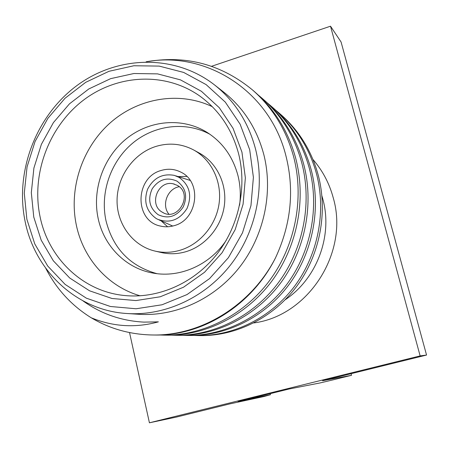<?xml version="1.0" encoding="UTF-8"?>
<svg xmlns="http://www.w3.org/2000/svg" width="449" height="449" viewBox="0 0 449 449"><rect width="100%" height="100%" fill="white"/><g stroke="black" fill="none" stroke-linecap="round" stroke-linejoin="round"><path stroke-width="0.67" d="M129.537 332.574L149.422 422.801L176.283 417.11L229.888 403.876L264.012 396.512L270.45 394.71L238.077 401.597L289.218 388.969L320.036 382.952L333.18 379.832L351.528 375.308L322.573 380.73L426.55 355.052L341.083 42.004L330.515 26.199L211.552 66.295M149.422 422.801L420.135 355.905L426.55 355.052M351.107 373.686L351.528 375.308M420.135 355.905L330.515 26.199M253.786 322.932C308.418 315.922 349.3 252.405 333.276 197.925C329.353 183.355 322.59 170.547 312.975 159.502M285.267 299.696C316.865 278.739 332.945 235.781 322.87 199.261L321.933 195.938M267.419 103.006L270.702 105.756C289.431 122.218 302.278 142.984 309.254 168.055C319.66 207.068 311.106 251.491 286.978 284.178C262.721 316.786 224.551 335.863 187.441 335.431L183.259 335.302M194.125 335.448L198.054 335.571C234.176 335.992 271.269 317.494 294.819 285.901C318.234 254.218 326.507 211.21 316.388 173.37C309.608 149.051 297.115 128.885 278.908 112.884L275.826 110.297M187.441 335.431L190.152 335.465C227.02 335.897 264.916 316.96 288.988 284.615C312.936 252.186 321.411 208.123 311.078 169.419C304.153 144.539 291.395 123.924 272.801 107.58L270.702 105.756M198.054 335.571L200.608 335.599C236.483 336.026 273.34 317.651 296.699 286.31C319.941 254.892 328.157 212.209 318.105 174.644C311.37 150.51 298.961 130.491 280.878 114.596L278.908 112.884M83.048 300.92C101.014 313.823 121.281 320.889 143.848 322.118L158.385 321.854L143.994 322.124M258.461 95.233L261.963 98.163C281.248 115.112 294.477 136.524 301.649 162.398C312.352 202.651 303.518 248.555 278.633 282.337C253.612 316.034 214.296 335.734 176.143 335.285L171.692 335.145M164.098 335.134L167.185 335.173C206.158 335.627 246.383 315.434 271.999 280.872C297.479 246.226 306.549 199.148 295.605 157.902C288.269 131.389 274.743 109.466 255.026 92.14L252.641 90.064C272.504 107.524 286.136 129.621 293.523 156.353C304.545 197.953 295.403 245.418 269.714 280.372C243.874 315.243 203.341 335.594 164.098 335.134L159.344 334.976M252.641 90.064C222.047 64.864 187.508 55.289 149.023 61.35M45.764 268.317C56.451 289.111 71.604 305.601 91.237 317.791C109.797 328.797 130.137 334.527 152.262 334.982C200.798 336.133 251.165 305.505 275.512 257.844C291.592 223.192 294.785 188.114 285.087 152.621C267.576 88.964 204.317 50.889 146.127 61.794M158.385 321.854C135.592 328.129 113.21 326.771 91.237 317.791M176.143 335.285L179.033 335.324C216.923 335.768 255.947 316.225 280.771 282.808C305.455 249.313 314.227 203.79 303.597 163.846C296.475 138.18 283.341 116.931 264.197 100.105L261.963 98.163M127.404 313.542L139.196 314.3C175.778 316.607 214.285 299.113 239.194 267.671C263.984 236.157 273.396 192.615 263.849 154.709C256.951 128.756 243.611 107.923 223.827 92.202L214.527 84.917C234.821 101.042 248.499 122.454 255.56 149.152C265.337 188.159 255.621 233.02 230.118 265.494C204.491 297.889 164.923 315.911 127.404 313.542C76.801 310.742 34.668 270.826 25.026 220.987C14.868 171.26 36.032 115.921 76.785 85.669C117.453 55.412 174.65 53.829 214.527 84.917M275.512 257.844C251.687 305.674 202.05 336.149 154.535 335.01L152.262 334.982M26.861 219.219L34.764 243.897L47.695 265.999L65.144 284.419L86.365 298.181L110.387 306.487L136.053 308.766L162.061 304.77L187.025 294.561L209.571 278.593L228.418 257.647L242.482 232.851L250.963 205.575L253.399 177.338L249.689 149.708L240.12 124.193L225.303 102.125L206.125 84.608L183.68 72.435L159.171 66.093L133.853 65.756L108.967 71.301L85.669 82.347L65.01 98.28L47.891 118.323L35.056 141.525L27.063 166.843L24.28 193.132L26.861 219.219M33.765 217.063L41.19 240.148L53.33 260.802L69.685 277.987L89.547 290.8L112.009 298.495L135.98 300.566L160.242 296.778L183.518 287.214L204.519 272.29L222.07 252.748L235.175 229.635L243.083 204.211L245.367 177.888L241.938 152.127L233.053 128.313L219.275 107.693L201.41 91.293L180.476 79.871L157.588 73.883L133.925 73.513L110.639 78.648L88.823 88.947L69.466 103.837L53.42 122.588L41.392 144.32L33.911 168.027L31.318 192.649L33.765 217.063M39.989 216.328C48.217 257.906 82.476 291.356 124.154 295.47C157.004 298.955 192.262 284.15 215.296 256.177C238.234 228.137 247.253 188.715 238.767 154.383C232.285 129.733 219.387 110.353 200.074 96.249C165.412 71.509 117.138 74.164 82.964 100.525C48.739 126.899 31.228 174.066 39.989 216.328M140.217 295.824C108.063 286.692 83.329 258.641 76.381 225.319C68.585 188.709 82.038 147.979 110.106 122.964C138.191 98.022 179.129 90.9 212.298 106.671M239.581 205.272C240.888 195.248 240.372 185.443 238.026 175.851C233.009 156.886 222.698 142.4 207.079 132.393C182.462 117.105 149.562 120.068 126.461 138.685C103.349 157.313 91.882 189.719 98.191 218.646C104.005 246.265 126.163 268.654 153.44 273.155C180.066 278.043 209.846 264.938 226.201 240.389M210.053 134.358C185.645 120.972 154.209 124.979 132.371 143.394C110.521 161.836 99.903 192.969 106.009 220.79C113.097 248.572 130.087 266.201 156.97 273.666M199.233 153.019C216.805 162.611 227.25 184.146 224.332 205.631C221.436 227.11 205.434 246.069 185.594 251.788C177.439 254.106 169.34 254.353 161.309 252.534L155.13 251.109C163.279 252.955 171.49 252.697 179.774 250.34C199.906 244.52 216.154 225.241 219.106 203.408C222.087 181.576 211.496 159.704 193.671 149.972L199.233 153.019M155.13 251.109C132.825 245.985 116.779 224.158 117.054 200.31C117.228 176.451 133.527 153.586 155.59 146.531C168.863 142.473 181.553 143.618 193.671 149.972M161.163 170.468C168.044 168.409 174.627 168.976 180.913 172.163C202.448 182.092 197.695 219.881 174.027 225.69C169.441 227.026 164.89 227.149 160.372 226.055C134.038 220.857 134.852 177.321 161.163 170.468M178.045 176.564L186.79 176.446M167.612 226.773L161.163 220.863M190.129 180.408L175.739 175.834M158.957 219.875L172.742 226.038M179.106 177.406L174.257 175.363C162.37 173.263 153.468 177.922 147.547 189.338C143.484 201.55 146.318 211.249 156.05 218.422L157.537 219.235C169.671 223.714 179.505 220.105 187.048 208.409C192.251 195.438 189.607 185.1 179.106 177.406M177.001 181.149C185.796 187.704 187.834 196.37 183.125 207.146C176.378 216.704 168.055 219.224 158.143 214.695C149.489 208.072 147.502 199.451 152.183 188.833C158.783 179.336 167.056 176.777 177.001 181.149M162.246 212.158C148.501 204.761 157.88 180.156 173.061 183.781L177.366 185.386C193.744 194.097 177.804 222.378 162.297 212.186L163.52 212.837M179.246 186.711C167.516 188.546 161.281 204.918 168.813 214.083M270.45 394.71L270.197 393.661M173.061 183.781L174.465 184.124"/></g></svg>
